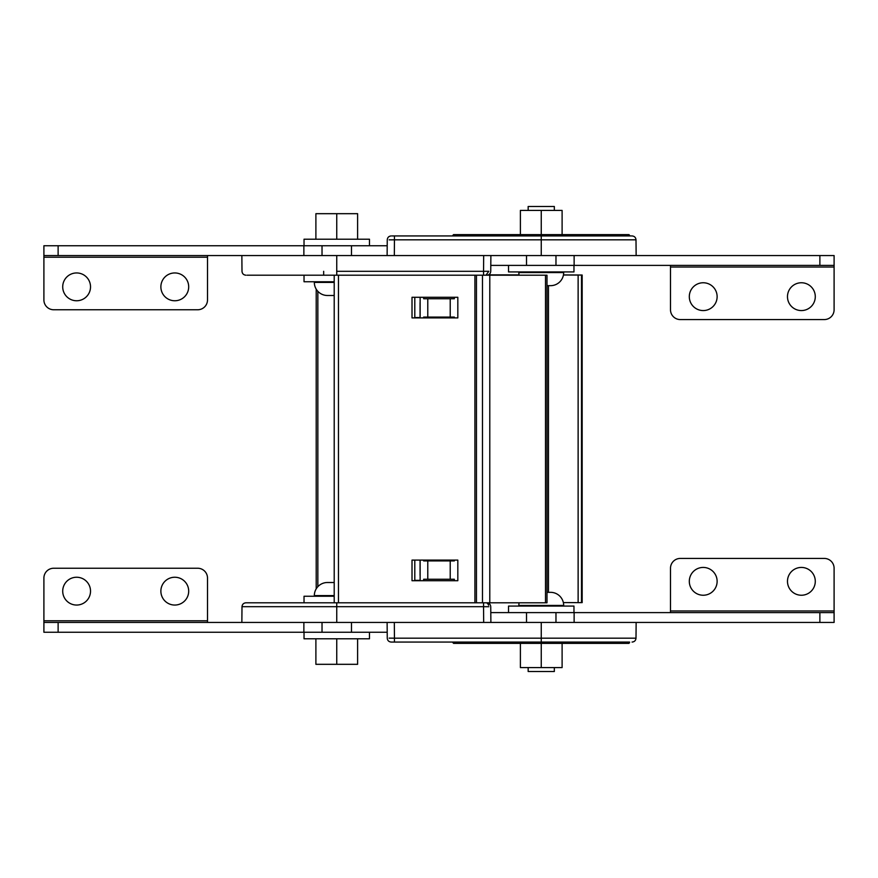 <?xml version="1.0" encoding="UTF-8"?>
<svg xmlns="http://www.w3.org/2000/svg" width="878" height="878" viewBox="0 0 878 878"><rect width="100%" height="100%" fill="white"/><g stroke="black" fill="none" stroke-linecap="round" stroke-linejoin="round"><path stroke-width="1.32" d="M628.944 234.624L629.592 235.282L452.905 235.282L453.564 234.624L628.944 234.624M420.068 302.669L420.068 317.902M623.687 235.941L452.905 235.941L452.905 235.282M629.592 235.941L629.592 235.282M334.211 281.75L304.029 281.75L304.029 275.198L247.113 275.198L546.994 275.198L546.994 602.802L483.548 602.802L485.951 602.802L483.548 602.802L483.548 606.687L488.826 606.72M483.548 275.198L483.548 271.313L488.826 271.28L485.951 275.198M423.657 297.291L423.657 298.761L427.784 298.761L427.784 317.079L423.657 317.079L423.657 317.902M454.343 317.902L454.343 317.079L450.216 317.079L450.216 298.761L454.343 298.761L454.343 297.291M394.057 255.564L336.746 255.564L336.746 271.313L483.548 271.313L483.679 255.564L541.254 255.564L541.254 239.826L394.452 239.826L394.321 255.564L489.54 255.564M336.746 255.564L241.856 255.564L351.474 255.564L351.474 245.752L387.209 245.752M450.216 317.079L427.784 317.079M450.216 298.761L427.784 298.761M541.254 255.564L636.144 255.564L526.526 255.564L526.526 265.386L490.791 265.386M387.253 239.826L387.253 239.826C387.505 237.455 388.811 236.16 391.182 235.941C388.811 236.16 387.505 237.466 387.253 239.826L387.121 255.564M541.254 239.826L636.001 239.826L541.254 239.826L541.254 235.941L632.072 235.941L394.452 235.941L394.452 239.826L389.173 239.859M392.049 235.941L394.452 235.941M621.745 234.624L460.763 234.624M605.71 234.624L575.43 234.624M512.631 234.624L476.787 234.624M541.254 234.624L541.254 210.413L562.107 210.413L562.107 234.624L612.581 234.624M541.254 210.413L520.391 210.413L520.391 234.624L469.917 234.624M592.946 234.624L580.654 234.624M787.478 296.665A13.905 13.905 0 0 0 801.384 310.571A13.905 13.905 0 0 0 815.289 296.665A13.905 13.905 0 0 0 801.384 282.76A13.905 13.905 0 0 0 787.478 296.665M689.307 296.665A13.905 13.905 0 0 0 703.223 310.571A13.905 13.905 0 0 0 717.128 296.665A13.905 13.905 0 0 0 703.223 282.76A13.905 13.905 0 0 0 689.307 296.665M670.496 267.022L670.496 309.758A9.812 9.812 0 0 0 680.318 319.57L824.288 319.57A9.812 9.812 0 0 0 834.1 309.758L834.1 267.022L670.496 267.022L670.496 265.386M574.124 265.386L574.124 255.564L834.1 255.564L834.1 265.386L526.526 265.386M555.972 255.564L555.972 265.386M834.1 265.386L834.1 267.022M62.711 286.854A13.905 13.905 0 0 1 76.616 272.948A13.905 13.905 0 0 1 90.522 286.854A13.905 13.905 0 0 1 76.616 300.759A13.905 13.905 0 0 1 62.711 286.854M160.872 286.854A13.905 13.905 0 0 1 174.777 272.948A13.905 13.905 0 0 1 188.693 286.854A13.905 13.905 0 0 1 174.777 300.759A13.905 13.905 0 0 1 160.872 286.854M207.504 257.21L207.504 299.936A9.812 9.812 0 0 1 197.682 309.758L53.712 309.758A9.812 9.812 0 0 1 43.9 299.936L43.9 257.21L207.504 257.21L207.504 255.564M303.876 245.752L43.9 245.752L43.9 255.564L303.876 255.564L303.876 245.752L322.028 245.752L322.028 255.564L323.247 255.564M351.474 245.752L322.028 245.752L322.028 255.564M43.9 255.564L43.9 257.21M327.428 295.491L328.668 295.491L327.428 295.491A13.093 13.093 0 0 1 314.335 282.398L314.335 281.75M323.664 271.313L323.664 275.198M328.668 295.491L334.211 295.491L328.668 295.491M369.473 245.752L369.473 239.211L304.029 239.211L304.029 245.752M357.609 239.211L357.609 213.683L315.893 213.683L315.893 239.211M336.746 239.211L336.746 213.683M519.107 275.198A13.093 13.093 0 0 1 518.843 272.586L518.843 271.928M546.994 285.668L550.572 285.668A13.093 13.093 0 0 0 563.665 272.586L518.843 272.586M528.161 210.413L528.161 206.484L554.336 206.484L554.336 210.413M563.665 271.928L563.665 272.586M573.971 265.386L573.971 271.928L508.527 271.928L508.527 265.386M519.107 602.802A13.093 13.093 0 0 0 518.843 605.414L518.843 606.072M546.994 592.332L550.572 592.332A13.093 13.093 0 0 1 563.665 605.414L518.843 605.414M554.336 667.587L554.336 671.516L528.161 671.516L528.161 667.587M563.665 606.072L563.665 605.414M369.473 632.248L369.473 638.789L304.029 638.789L304.029 632.248M562.107 643.376L562.107 667.587L520.391 667.587L520.391 643.376M541.254 643.376L541.254 667.587M90.522 591.146A13.905 13.905 0 0 0 76.616 577.241A13.905 13.905 0 0 0 62.711 591.146A13.905 13.905 0 0 0 76.616 605.052A13.905 13.905 0 0 0 90.522 591.146M188.693 591.146A13.905 13.905 0 0 0 174.777 577.241A13.905 13.905 0 0 0 160.872 591.146A13.905 13.905 0 0 0 174.777 605.052A13.905 13.905 0 0 0 188.693 591.146M207.504 620.79L207.504 578.064A9.812 9.812 0 0 0 197.682 568.242L53.712 568.242A9.812 9.812 0 0 0 43.9 578.064L43.9 620.79L207.504 620.79L207.504 622.436M303.876 632.248L43.9 632.248L43.9 622.436L303.876 622.436L303.876 632.248L322.028 632.248L322.028 622.436M490.747 606.698C490.495 604.316 489.189 603.021 486.818 602.802C489.178 603.021 490.484 604.316 490.747 606.698L490.879 622.436L336.746 622.436L351.474 622.436L351.474 632.248L351.474 622.436M322.028 632.248L387.209 632.248M43.9 622.436L43.9 620.79M357.609 638.789L357.609 664.317L315.893 664.317L315.893 638.789M336.746 638.789L336.746 664.317M314.335 596.25L314.335 595.602A13.093 13.093 0 0 1 327.428 582.509L334.211 582.509M508.527 612.614L508.527 606.072L573.971 606.072L573.971 612.614M629.592 642.059L541.254 642.059L629.592 642.059L628.944 643.376L453.564 643.376L452.905 642.059M460.763 643.376L461.411 642.718M621.745 643.376L621.086 642.718M420.068 575.331L420.068 560.098M497.036 643.376L501.931 643.376M503.182 642.718L502.523 643.376L508.263 643.376M336.746 622.436L241.856 622.436L336.746 622.436L336.746 606.687L483.548 606.687L483.679 622.436L636.144 622.436L541.254 622.436L541.254 638.174L636.001 638.174L541.254 638.174L541.254 642.059L391.182 642.059C388.811 641.829 387.494 640.534 387.253 638.163L387.121 622.436M394.452 642.059L394.452 638.174L389.173 638.141M541.254 638.174L394.452 638.174L394.321 622.436L388.427 622.436M423.657 580.709L423.657 579.239L427.784 579.239L427.784 560.921L423.657 560.921L423.657 560.098M454.343 580.709L454.343 579.239L427.784 579.239M450.216 579.239L450.216 560.921L427.784 560.921M450.216 560.921L454.343 560.921L454.343 560.098M334.211 596.25L304.029 596.25L304.029 602.802L261.106 602.802M259.8 602.802L253.149 602.802M252.249 602.802L251.426 602.802M336.746 606.687L241.999 606.687L336.746 606.687L336.746 602.802L245.928 602.802L483.548 602.802M815.289 581.335A13.905 13.905 0 0 1 801.384 595.24A13.905 13.905 0 0 1 787.478 581.335A13.905 13.905 0 0 1 801.384 567.429A13.905 13.905 0 0 1 815.289 581.335M717.128 581.335A13.905 13.905 0 0 1 703.223 595.24A13.905 13.905 0 0 1 689.307 581.335A13.905 13.905 0 0 1 703.223 567.429A13.905 13.905 0 0 1 717.128 581.335M670.496 610.978L670.496 568.242A9.812 9.812 0 0 1 680.318 558.43L824.288 558.43A9.812 9.812 0 0 1 834.1 568.242L834.1 610.978L670.496 610.978L670.496 612.614M574.124 612.614L574.124 622.436L834.1 622.436L834.1 612.614L490.791 612.614M555.972 622.436L555.972 612.614L555.972 622.436L554.753 622.436M541.254 622.436L526.526 622.436L526.526 612.614M526.526 622.436L509.405 622.436M834.1 612.614L834.1 610.978M334.211 602.802L334.211 275.198L334.211 602.802L304.029 602.802M457.822 317.902L457.822 297.291L412.012 297.291L412.012 317.902L457.822 317.902M457.822 560.098L412.012 560.098L412.012 580.709L457.822 580.709L457.822 560.098M414.8 580.709L414.8 560.098M414.8 297.291L414.8 317.902M519.063 274.968L488.3 274.913M548.454 592.332L548.454 285.668M488.431 274.858L519.041 274.902M414.8 580.347L420.068 580.347M420.068 317.551L414.8 317.551M316.212 588.853L316.212 289.147M414.8 580.424L420.068 580.424M563.446 274.946A86.055 0.746 180 0 1 580.215 275.012L582.169 275.033L582.169 602.615L578.13 602.637A79.514 0.691 0 0 0 563.358 602.582M582.169 275.033L578.13 275.066A79.514 0.691 0 0 0 563.435 275.001M420.068 317.627L414.8 317.627M336.746 271.313L336.746 275.198M420.134 317.902L420.134 297.291M819.876 255.564L819.876 265.386M58.124 245.752L58.124 255.564M334.211 282.398L314.335 282.398M58.124 632.248L58.124 622.436M334.211 595.602L314.335 595.602M629.592 642.718L452.905 642.718M420.134 560.098L420.134 580.709M488.607 605.227L487.981 603.954M487.97 603.932L487.049 603.098M819.876 622.436L819.876 612.614M338.458 602.802L338.458 275.198M474.91 602.802L474.91 275.198M476.447 602.802L476.447 275.198M482.472 602.802L482.472 275.198M489.781 602.802L489.781 275.198M545.512 602.802L545.512 275.198M578.13 602.637L578.13 275.066M581.499 602.637L581.499 275.055M581.543 602.637L581.543 275.055M317.847 586.68L317.847 291.32M490.879 255.575L490.747 271.302C490.495 273.673 489.189 274.979 486.818 275.198M241.856 255.564L241.999 271.313C242.24 273.673 243.557 274.968 245.928 275.198M632.072 235.941C634.443 236.16 635.76 237.466 636.001 239.826L636.144 255.564M514.464 642.718L513.806 643.376M613.239 642.718L612.581 643.376M469.269 642.718L469.917 643.376M636.144 622.436L636.001 638.174C635.76 640.534 634.443 641.84 632.072 642.059M245.928 602.802C243.557 603.032 242.24 604.327 241.999 606.687L241.856 622.436M546.994 602.802L546.994 275.198"/></g></svg>

